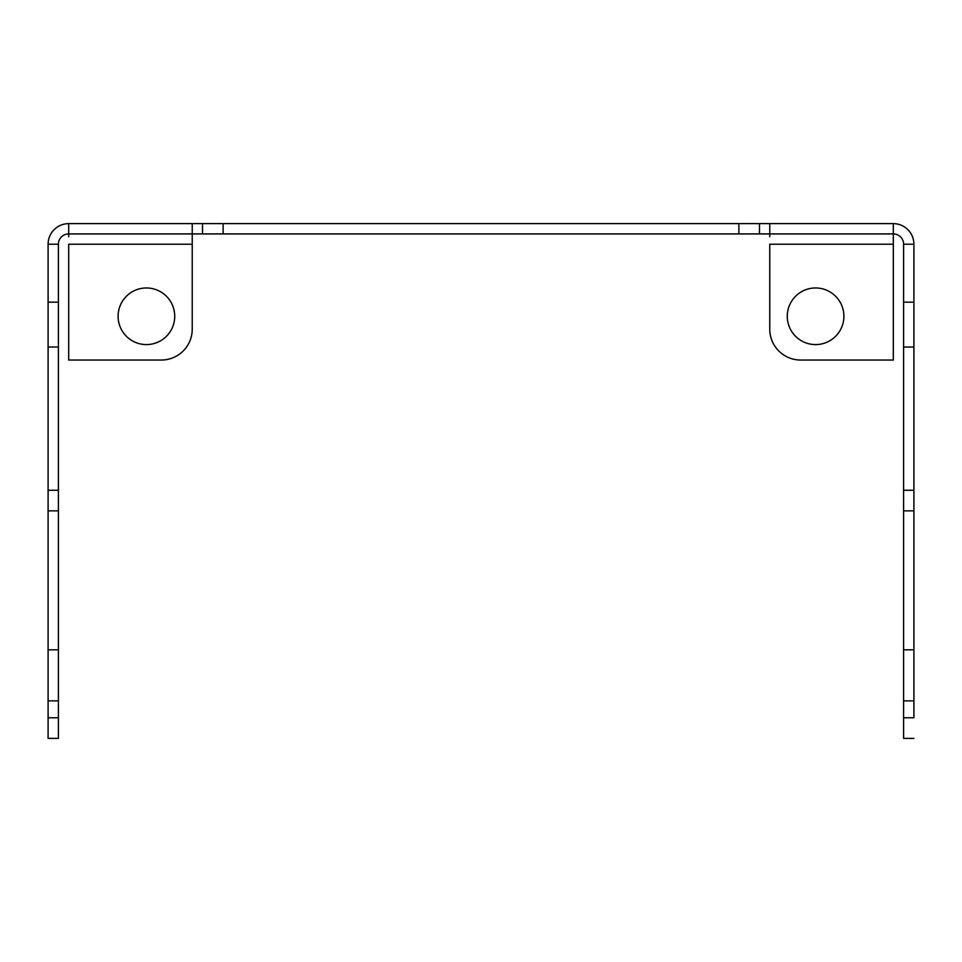 <?xml version="1.0" encoding="UTF-8"?>
<svg xmlns="http://www.w3.org/2000/svg" width="962" height="962" viewBox="0 0 962 962"><rect width="100%" height="100%" fill="white"/><g stroke="black" fill="none" stroke-linecap="round" stroke-linejoin="round"><path stroke-width="0.72" stroke-dasharray="4.81 3.61" d=""/><path stroke-width="1.44" d="M223.112 233.922L192.232 233.922L192.232 223.629L202.525 223.629L202.525 233.922L202.525 223.629L223.112 223.629L223.112 233.922L738.888 233.922L738.888 223.629L769.768 223.629L769.768 233.922L769.768 223.629L893.313 223.629L68.687 223.629L68.687 233.922L893.313 233.922L759.475 233.922L759.475 223.629L759.475 233.922L738.888 233.922M192.232 223.629L192.232 233.922L68.687 233.922L68.687 223.629L68.687 236.748L68.687 223.629L192.232 223.629L192.232 233.922M192.232 236.748L192.232 244.216L68.687 244.216L68.687 360.041L161.339 360.041A30.88 30.88 0 0 0 192.232 329.148L192.232 244.216L68.687 244.216L68.687 360.041L161.339 360.041A30.88 30.88 0 0 0 192.232 329.148L192.232 229.269M118.11 316.282A28.307 28.307 0 0 0 160.57 340.801A28.307 28.307 0 0 0 160.57 291.763A28.307 28.307 0 0 0 118.11 316.282A28.307 28.307 0 0 0 160.57 340.801A28.307 28.307 0 0 0 160.57 291.763A28.307 28.307 0 0 0 118.11 316.282M58.393 717.784L58.393 738.371L48.1 738.371L58.393 738.371L58.393 700.865L48.1 700.865L48.1 738.371L48.1 717.784L58.393 717.784L58.393 649.831L48.1 649.831L48.1 510.858L58.393 510.858L48.1 510.858L48.1 490.271L58.393 490.271L58.393 244.216L58.393 302.176L48.1 302.176L48.1 347.041L58.393 347.041L58.393 302.176M58.393 700.865L58.393 347.041M48.1 490.271L48.1 244.216L58.393 244.216A10.293 10.293 0 0 1 68.687 233.922A10.293 10.293 0 0 0 58.393 244.216L48.1 244.216L48.1 302.176M48.1 717.784L48.1 649.831M48.1 700.865L48.1 347.041M223.112 223.629L738.888 223.629M913.9 717.784L913.9 244.216A20.587 20.587 0 0 0 893.313 223.629L893.313 233.922A10.293 10.293 0 0 1 903.607 244.216L903.607 490.271L913.9 490.271L913.9 510.858L903.607 510.858L913.9 510.858L913.9 717.784L903.607 717.784L903.607 649.831L913.9 649.831M913.9 302.176L903.607 302.176L903.607 244.216L913.9 244.216L913.9 490.271M913.9 700.865L903.607 700.865L903.607 347.041L913.9 347.041M903.607 700.865L903.607 738.371L913.9 738.371L903.607 738.371L903.607 717.784M893.313 236.748L893.313 244.216L769.768 244.216L769.768 329.148A30.88 30.88 0 0 0 800.661 360.041L893.313 360.041L893.313 244.216L769.768 244.216L769.768 329.148A30.88 30.88 0 0 0 800.661 360.041L893.313 360.041L893.313 233.922A10.293 10.293 0 0 1 903.607 244.216L913.9 244.216A20.587 20.587 0 0 0 893.313 223.629L893.313 229.269M787.277 316.282A28.307 28.307 0 0 0 829.737 340.801A28.307 28.307 0 0 0 829.737 291.763A28.307 28.307 0 0 0 787.277 316.282A28.307 28.307 0 0 0 829.737 340.801A28.307 28.307 0 0 0 829.737 291.763A28.307 28.307 0 0 0 787.277 316.282M769.768 236.748L769.768 233.922M68.687 236.748L68.687 229.269M58.393 490.271L58.393 649.831M48.1 244.216A20.587 20.587 0 0 1 68.687 223.629A20.587 20.587 0 0 0 48.1 244.216M903.607 649.831L903.607 490.271M903.607 302.176L903.607 347.041M769.768 229.269L769.768 223.629"/></g></svg>
